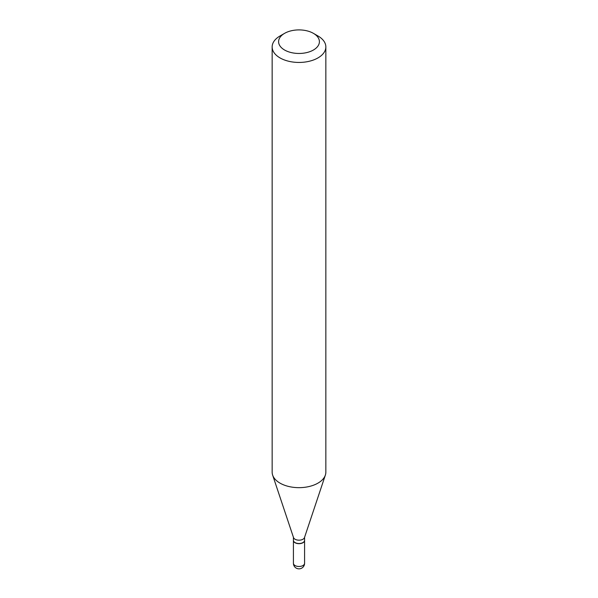 <?xml version="1.0" encoding="UTF-8"?>
<svg xmlns="http://www.w3.org/2000/svg" width="598" height="598" viewBox="0 0 598 598"><rect width="100%" height="100%" fill="white"/><g stroke="black" fill="none" stroke-linecap="round" stroke-linejoin="round"><path stroke-width="0.9" d="M293.416 540.375A5.584 3.222 0 0 0 293.416 540.465A5.584 3.222 0 0 0 295.053 542.745A5.584 3.222 0 0 0 301.138 543.44A5.584 3.222 0 0 0 304.584 540.465A5.584 3.222 0 0 0 304.584 540.375M293.416 537.266L293.416 540.286A5.584 3.222 0 0 0 295.053 542.565A5.584 3.222 0 0 0 302.947 542.565L302.947 542.565A5.584 3.222 0 0 0 304.584 540.286L304.584 537.266M280.014 35.985L284.573 33.353L280.014 35.985A26.85 15.503 0 0 0 272.15 46.943L272.15 472.158A26.85 15.503 0 0 0 272.636 475.096L293.513 537.565A5.584 3.222 0 0 0 297.363 540.039A5.584 3.222 0 0 0 302.947 539.239A5.584 3.222 0 0 0 304.487 537.565L325.364 475.096A26.85 15.503 0 0 0 325.85 472.158L325.85 46.943A26.85 15.503 0 0 0 317.986 35.985L313.427 33.353A20.407 11.781 0 0 0 284.573 33.353L284.573 33.353A20.407 11.781 0 0 0 284.573 50.015A20.407 11.781 0 0 0 313.427 50.015A20.407 11.781 0 0 0 313.427 33.353M295.128 542.61A5.367 3.102 0 0 0 295.203 542.655A5.367 3.102 0 0 0 302.797 542.655L302.797 542.655M272.15 46.943A26.85 15.503 0 0 0 288.722 61.265A26.85 15.503 0 0 0 317.986 57.901A26.85 15.503 0 0 0 325.85 46.943M272.636 475.096A26.85 15.503 0 0 0 291.129 486.981A26.85 15.503 0 0 0 317.986 483.117A26.85 15.503 0 0 0 325.364 475.096M304.584 563.264A5.584 5.584 0 0 1 301.796 568.1A5.584 5.584 0 0 1 293.416 563.264A5.584 3.222 0 0 0 295.053 565.544A5.584 3.222 0 0 0 302.947 565.544A5.584 3.222 0 0 0 304.584 563.264L304.584 540.465M293.416 563.264L293.416 540.465"/></g></svg>

